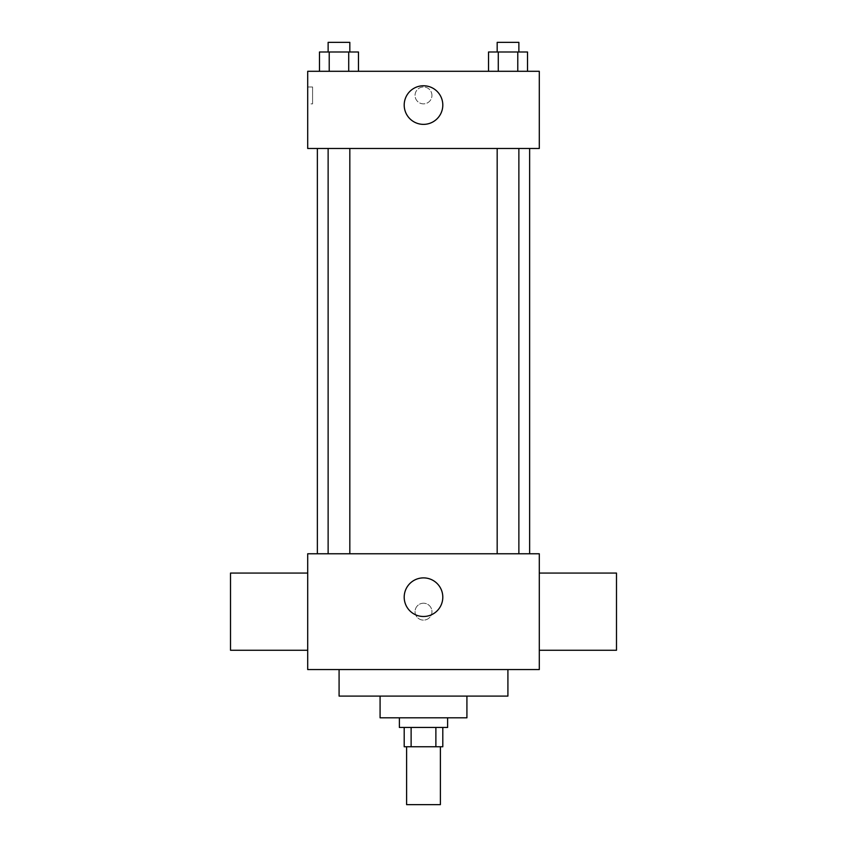<?xml version="1.0" encoding="UTF-8"?>
<svg xmlns="http://www.w3.org/2000/svg" width="847" height="847" viewBox="0 0 847 847"><rect width="100%" height="100%" fill="white"/><g stroke="black" fill="none" stroke-linecap="round" stroke-linejoin="round"><path stroke-width="0.64" stroke-dasharray="4.24 3.18" d="M440.387 804.65L406.613 804.65M440.387 746.758L406.613 746.758L440.387 746.758M411.123 746.758L404.199 746.758L404.199 727.457L411.123 727.457L411.123 746.758L442.801 746.758L442.801 727.457L435.877 727.457L435.877 746.758M411.123 727.457L404.199 727.457M435.877 727.457L442.801 727.457M399.382 727.457L447.618 727.457M380.081 717.801L466.919 717.801M339.086 696.096L507.914 696.096M423.5 669.564L339.086 669.564L423.5 669.564M307.705 669.564L539.295 669.564L539.295 553.769L307.705 553.769L307.705 669.564M423.5 603.223A8.438 8.438 0 0 0 416.184 615.885A8.438 8.438 0 0 0 430.816 615.885A8.438 8.438 0 0 0 423.5 603.223A8.438 8.438 0 0 1 430.816 615.885A8.438 8.438 0 0 1 416.184 615.885A8.438 8.438 0 0 1 423.5 603.223M508.031 553.769L497.178 553.769L508.031 553.769M349.822 553.769L328.128 553.769L349.822 553.769L328.128 553.769L349.822 553.769L349.822 148.49L328.128 148.49L349.822 148.49M423.5 553.769L529.64 553.769L423.5 553.769M539.295 611.661L539.295 650.263L539.295 611.661M307.705 611.661L307.705 650.263L307.705 611.661M404.199 597.188A19.301 19.301 0 0 0 433.145 613.906A19.301 19.301 0 0 0 433.145 580.47A19.301 19.301 0 0 0 404.199 597.188M616.489 650.263L616.489 573.07M230.511 573.07L230.511 650.263M423.5 148.49L317.36 148.49L423.5 148.49M508.031 148.49L497.178 148.49L508.031 148.49M307.705 148.49L539.295 148.49L539.295 71.296L307.705 71.296L307.705 148.49M431.938 95.425A8.438 8.438 0 0 0 419.276 88.109A8.438 8.438 0 0 0 419.276 102.731A8.438 8.438 0 0 0 431.938 95.425A8.438 8.438 0 0 0 419.276 88.109A8.438 8.438 0 0 0 419.276 102.731A8.438 8.438 0 0 0 431.938 95.425M319.478 71.296L319.478 51.995L329.218 51.995L329.218 71.296L319.478 71.296L358.472 71.296L319.478 71.296L358.472 71.296L319.478 71.296L358.472 71.296L319.478 71.296L329.218 71.296L329.218 51.995L358.472 51.995L348.72 51.995L348.72 71.296L348.72 51.995L319.478 51.995L358.472 51.995L358.472 71.296M488.528 71.296L488.528 51.995L498.28 51.995L498.28 71.296L488.528 71.296L527.522 71.296L488.528 71.296L527.522 71.296L488.528 71.296L527.522 71.296L488.528 71.296L498.28 71.296L498.28 51.995L527.522 51.995L517.782 51.995L517.782 71.296L517.782 51.995L488.528 51.995L527.522 51.995L527.522 71.296M307.705 103.863L307.705 86.976L307.705 103.863L312.575 103.863L312.575 86.976L312.575 103.863M539.295 86.976L539.285 103.863L539.295 86.976M442.801 105.07A19.301 19.301 0 0 1 413.855 121.788A19.301 19.301 0 0 1 413.855 88.353A19.301 19.301 0 0 1 442.801 105.07M518.872 51.995L497.178 51.995L518.872 51.995L497.178 51.995L518.872 51.995L518.872 42.35L497.178 42.35L518.872 42.35L497.178 42.35L497.178 51.995M349.822 51.995L328.128 51.995L349.822 51.995L328.128 51.995L349.822 51.995L349.822 42.35L328.128 42.35L349.822 42.35L328.128 42.35L328.128 51.995M517.782 51.995L517.782 71.296M498.28 51.995L498.28 71.296M348.72 51.995L348.72 71.296M329.218 51.995L329.218 71.296M328.128 148.49L328.128 553.769M497.178 148.49L497.178 553.769M518.872 148.49L518.872 553.769M312.575 86.976L307.705 86.976"/><path stroke-width="1.27" d="M406.613 746.758L406.613 804.65L440.387 804.65L440.387 746.758M435.877 727.457L435.877 746.758L404.199 746.758L404.199 727.457M435.877 746.758L442.801 746.758L442.801 727.457M447.618 717.801L447.618 727.457L399.382 727.457L399.382 717.801M411.123 727.457L411.123 746.758M466.919 696.096L466.919 717.801L380.081 717.801L380.081 696.096M507.914 669.564L507.914 696.096L339.086 696.096L339.086 669.564M539.295 669.564L307.705 669.564L307.705 553.769L539.295 553.769L539.295 669.564M404.199 597.188A19.301 19.301 0 0 1 433.145 580.47A19.301 19.301 0 0 1 433.145 613.906A19.301 19.301 0 0 1 404.199 597.188M539.295 573.07L616.489 573.07L616.489 650.263L539.295 650.263M307.705 650.263L230.511 650.263L230.511 573.07L307.705 573.07M539.295 148.49L307.705 148.49L307.705 71.296L539.295 71.296L539.295 148.49M442.801 105.07A19.301 19.301 0 0 1 413.855 121.788A19.301 19.301 0 0 1 413.855 88.353A19.301 19.301 0 0 1 442.801 105.07M527.522 71.296L527.522 51.995L488.528 51.995L488.528 71.296M517.782 51.995L517.782 71.296M498.28 51.995L498.28 71.296M497.178 51.995L497.178 42.35L518.872 42.35L518.872 51.995M358.472 71.296L358.472 51.995L319.478 51.995L319.478 71.296M348.72 51.995L348.72 71.296M329.218 51.995L329.218 71.296M328.128 51.995L328.128 42.35L349.822 42.35L349.822 51.995M317.36 148.49L317.36 553.769M529.64 148.49L529.64 553.769M518.872 553.769L518.872 148.49M497.178 553.769L497.178 148.49M328.128 148.49L328.128 553.769M349.822 148.49L349.822 553.769"/></g></svg>
